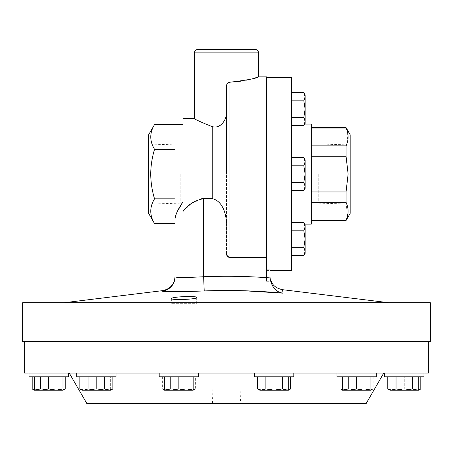 <?xml version="1.0" encoding="UTF-8"?>
<svg xmlns="http://www.w3.org/2000/svg" width="453" height="453" viewBox="0 0 453 453"><rect width="100%" height="100%" fill="white"/><g stroke="black" fill="none" stroke-linecap="round" stroke-linejoin="round"><path stroke-width="0.34" stroke-dasharray="2.27 1.7" d="M148.731 213.533L148.731 134.626M180.181 174.077L180.181 203.154L180.181 174.077M196.681 297.542L196.681 303.3L171.636 303.3L196.681 303.3M171.636 298.589L171.636 303.3M350.18 134.768L350.18 213.391M318.731 174.077L318.731 203.154L318.731 174.077M239.88 381.018L213.12 381.018L239.88 381.018L240.554 403.578L212.446 403.578L240.554 403.578M213.12 381.018L212.446 403.578M376.324 373.068L376.324 376.788L336.981 376.788L376.324 376.788L336.981 376.788L336.981 373.068L376.324 373.068L24.649 373.068M311.302 220.152L311.302 202.287L311.302 220.537L311.302 220.152L346.058 220.152L346.058 220.537M311.302 156.211L311.302 191.947L311.302 127.621L311.302 156.211L346.058 156.211L348.119 174.077L346.058 191.947L346.058 202.287L347.525 215.951M311.302 224.11L311.302 124.048M291.687 270.571L291.687 77.588M266.528 76.874L266.528 270.571L266.528 174.077L266.528 257.593L229.931 257.593L229.931 82.231C227.814 82.542 226.67 83.777 226.5 85.94L226.5 112.101C227.004 119.83 220.107 129.315 212.202 126.591L212.202 198.607C222.565 200.979 226.075 213.657 226.5 222.984L226.5 174.077M198.533 373.068L198.533 376.788L159.19 376.788L198.533 376.788L159.19 376.788L159.19 373.068L165.804 373.068L159.19 373.068M428.351 373.068L384.625 373.068L423.963 373.068L423.963 376.788L384.625 376.788M293.81 373.068L293.81 376.788L254.467 376.788L293.81 376.788L254.467 376.788L254.467 373.068L270.192 373.068L254.467 373.068M30.527 376.788L68.375 376.788L30.527 376.788M30.527 373.068L68.375 373.068L30.527 373.068M68.375 373.068L68.375 376.788L29.037 376.788M116.019 373.068L116.019 376.788L76.676 376.788L116.019 376.788L76.676 376.788L76.676 373.068M423.963 373.068L336.981 373.068M69.252 373.068L383.748 373.068L69.252 373.068M24.649 341.619L428.351 341.619L24.649 341.619M154.547 223.601C149.513 215.368 149.513 207.112 154.547 198.839C152.106 190.826 150.826 182.576 150.713 174.077C150.809 165.696 152.089 157.44 154.547 149.32L175.039 149.439L175.039 124.62L175.039 223.601L175.039 198.901L175.039 218.788L175.764 215.141M64.105 302.734L388.895 302.734L64.105 302.734M201.608 198.754L190.894 203.918L183.04 211.438L183.04 118.612M176.438 213.403L177.417 211.302M266.528 257.593L266.528 281.296L266.528 269.054L269.96 269.054L269.96 277.899C247.876 276.239 225.764 275.854 203.629 276.743L203.629 198.607L212.202 198.607M194.479 118.612L197.327 120.209M199.371 121.285L212.202 126.591M229.931 82.231L235.736 81.834M241.024 81.155L246.138 80.221M250.266 79.269L253.793 78.324M256.375 77.559L258.521 76.874M266.528 174.077L266.528 77.588L266.528 174.077M22.65 341.619L430.35 341.619M430.35 302.734L22.65 302.734M226.5 253.572L226.5 222.984L226.5 253.572M226.726 255.011L229.931 257.593M269.96 277.899C271.653 287.123 276.03 292.219 283.085 293.17M282.581 289.982L282.508 289.677M266.528 281.296L271.188 281.296L270.169 278.55M154.547 198.839L175.039 198.839M175.039 149.32L175.039 124.558M154.547 149.32C149.513 141.087 149.513 132.831 154.547 124.558M175.039 223.601L175.039 218.788M255.09 49.422L197.91 49.422M226.5 112.101L226.5 222.984M199.19 276.998L181.913 277.485L175.039 276.874A14.298 14.286 0 0 1 162.401 291.064L162.485 290.656M203.629 276.743L204.212 290.934L205.124 290.894M223.029 290.458L243.691 290.741M148.731 174.077L148.731 204.093L148.731 174.077M90.13 373.068L77.684 373.068L90.13 373.068M366.137 403.578L86.863 403.578M110.64 376.788L82.05 376.788L110.64 376.788L110.64 388.946L103.494 390.226L89.196 390.226L110.64 390.226L103.494 390.226L96.347 388.946L103.494 390.226L110.64 388.946L110.64 390.226L110.64 376.788M89.196 390.226L82.05 390.226L82.05 388.946L89.196 390.226L82.05 390.226L82.05 388.946L89.196 390.226L96.347 388.946L89.196 390.226M96.347 376.788L96.347 388.946L96.347 376.788M82.05 376.788L82.05 388.946L82.05 376.788M364.908 376.788L340.146 376.788L364.908 376.788L364.908 388.946L369.036 390.226L356.653 390.226L369.036 390.226L373.159 388.946L369.036 390.226L364.908 388.946L356.653 390.226L364.908 388.946L364.908 376.788M344.274 390.226L356.653 390.226L348.402 388.946L356.653 390.226L342.36 390.226L344.274 390.226L348.402 388.946L344.274 390.226L340.146 388.946L344.274 390.226M373.159 376.788L373.159 388.946L370.95 390.226L342.36 390.226L342.36 388.946L349.506 390.226L356.653 388.946L363.804 390.226L370.95 388.946L370.95 390.226M348.402 376.788L348.402 388.946L348.402 376.788M340.146 376.788L340.146 388.946L342.36 390.226M88.092 376.788L112.854 376.788L88.092 376.788L88.092 388.946L96.347 390.226L82.05 390.226M110.64 390.226L96.347 390.226L104.598 388.946L108.726 390.226L112.854 388.946M79.841 388.946L83.964 390.226L88.092 388.946M104.598 376.788L104.598 388.946M29.439 373.068L29.037 373.068L29.439 373.068M48.709 376.788L34.411 376.788L63.001 376.788L48.709 376.788L48.709 388.946L55.855 390.226L34.411 390.226L34.411 388.946L41.557 390.226L48.709 388.946M63.001 390.226L55.855 390.226L63.001 388.946L63.001 390.226L34.411 390.226L36.325 390.226L40.453 388.946L48.709 390.226L63.001 390.226M34.411 376.788L34.411 388.946M63.001 376.788L63.001 388.946M195.368 376.788L162.355 376.788L195.368 376.788L195.368 388.946L191.24 390.226L178.861 390.226L193.154 390.226L191.24 390.226L187.112 388.946L191.24 390.226L195.368 388.946L193.154 390.226L164.564 390.226L178.861 390.226L164.564 390.226L164.564 388.946L171.715 390.226L178.861 388.946L186.007 390.226L193.154 388.946L193.154 390.226M178.861 390.226L187.112 388.946L178.861 390.226L170.605 388.946L178.861 390.226M166.483 390.226L170.605 388.946L166.483 390.226L162.355 388.946L166.483 390.226M187.112 376.788L187.112 388.946L187.112 376.788M170.605 376.788L170.605 388.946L170.605 376.788M162.355 376.788L162.355 388.946L164.564 390.226M404.291 376.788L418.589 376.788L389.999 376.788L404.291 376.788L404.291 388.946L411.443 390.226L418.589 390.226L411.443 390.226L418.589 388.946L411.443 390.226L404.291 388.946L397.145 390.226L411.443 390.226L389.999 390.226L391.913 390.226L389.999 390.226L389.999 388.946L397.145 390.226L404.291 388.946L404.291 376.788M418.589 390.226L418.589 388.946L418.589 390.226L416.675 390.226L418.759 389.88M397.145 390.226L389.999 388.946L389.999 390.226M418.589 376.788L418.589 388.946L418.589 376.788M389.999 376.788L389.999 388.946L389.999 376.788M257.632 376.788L290.645 376.788L257.632 376.788M261.76 390.226L265.888 388.946L274.139 390.226L282.395 388.946L286.517 390.226L259.846 390.226L288.436 390.226L266.993 390.226L274.139 388.946L281.285 390.226L288.436 388.946L288.436 390.226L288.436 388.946L281.285 390.226L274.139 388.946L266.993 390.226L259.846 388.946L266.993 390.226L259.846 390.226L259.846 388.946L259.846 390.226M290.645 388.946L286.517 390.226L288.436 390.226M257.632 388.946L259.812 389.92M265.888 376.788L265.888 388.946M282.395 376.788L282.395 388.946M63.001 389.931L61.087 390.226L56.959 388.946L56.959 376.788L32.197 376.788L65.215 376.788L56.959 376.788L56.959 388.946L48.709 390.226L34.411 389.931M32.197 388.946L36.325 390.226L40.453 388.946L48.709 390.226L56.959 388.946L61.087 390.226L63.171 389.88M63.244 389.857L65.215 388.946M40.453 376.788L40.453 388.946L40.453 376.788M288.436 376.788L259.846 376.788L288.436 376.788L288.436 388.946L288.436 376.788M274.139 376.788L274.139 388.946L274.139 376.788M259.846 376.788L259.846 388.946L259.846 376.788M396.041 376.788L420.803 376.788L387.785 376.788L396.041 376.788L396.041 388.946L404.291 390.226L391.913 390.226L396.041 388.946M404.291 390.226L416.675 390.226L412.547 388.946L404.291 390.226M418.832 389.857L420.803 388.946M387.785 388.946L391.913 390.226M412.547 376.788L412.547 388.946M164.564 376.788L193.154 376.788L164.564 376.788L164.564 388.946M178.861 376.788L178.861 388.946M193.154 376.788L193.154 388.946M291.687 174.077L291.687 124.048L291.687 174.077M291.687 182.333L291.687 157.57L291.687 190.588L291.687 157.57L291.687 182.333L303.85 182.333L305.124 174.077L305.124 188.374L305.124 186.46L303.85 182.333L305.124 174.077L303.85 165.826L305.124 161.698L305.124 174.077L305.124 161.698L303.85 157.57L305.124 161.698L305.124 159.784L305.124 174.077L303.85 165.826L305.124 161.698L303.85 165.826L305.124 174.077L303.85 182.333L305.124 186.46L305.124 174.077L305.124 188.374L303.85 190.588L305.124 186.46L303.85 182.333L291.687 182.333L303.85 182.333M291.687 125.589L291.687 92.576L291.687 125.589L291.687 92.576L291.687 125.589L303.85 125.589L304.824 123.414M291.687 222.57L291.687 255.583L291.687 222.57L291.687 255.583L291.687 222.57L303.85 222.57L305.124 226.693L305.124 239.076L305.124 224.779L305.124 226.693L303.85 230.82L304.75 234.728M311.302 202.287L311.302 191.947L311.302 202.287L346.058 202.287M311.302 128.006L346.058 128.006L347.44 131.885M347.655 132.757L347.525 141.67M346.749 144.167L346.058 145.872L311.302 145.872M346.058 191.947L311.302 191.947M346.058 145.872L346.058 156.211M346.058 127.621L346.058 128.006M350.18 174.077L350.18 204.093L350.18 174.077M291.687 165.826L303.85 165.826M303.85 157.57L305.124 159.784L305.124 161.698L303.85 157.57L291.687 157.57M303.85 190.588L305.124 186.46L303.85 190.588L291.687 190.588M303.85 125.589L305.124 123.38L305.124 121.466L303.85 125.589L305.124 121.466L303.85 117.338L291.687 117.338L303.85 117.338L305.124 109.082L305.124 123.38L305.124 121.466L303.85 117.338L305.124 109.082L305.124 121.466L305.124 109.082L303.85 100.832L305.124 96.704L305.124 109.082L305.124 94.79L305.124 96.704L303.85 92.576L305.124 96.704L305.124 94.79M291.687 117.338L303.85 117.338L305.124 109.082L303.85 100.832L291.687 100.832L303.85 100.832L305.124 96.704L303.85 100.832L305.124 109.082L305.124 96.704M305.124 224.779L305.124 253.369L305.124 251.455L303.85 247.327L305.124 239.076L303.85 247.327L305.124 251.455L303.85 255.583L305.124 251.455L305.124 253.369L303.85 255.583L305.124 251.455L303.85 247.327L305.124 239.076L303.85 230.82L305.124 226.693L303.85 222.57L304.756 224.541M305.124 239.076L303.85 230.82L291.687 230.82L303.85 230.82L305.124 226.693L304.778 224.614M291.687 247.327L303.85 247.327M291.687 255.583L303.85 255.583M303.85 117.338L304.778 119.377M291.687 100.832L303.85 100.832M291.687 92.576L303.85 92.576M291.687 230.82L303.85 230.82M342.36 376.788L370.95 376.788L342.36 376.788L342.36 388.946M370.95 376.788L370.95 388.946M356.653 376.788L356.653 388.946M194.479 52.854L258.521 52.854M180.181 145.005L148.731 144.065M318.731 145.005L350.18 144.065M303.85 222.57L304.739 224.11L291.687 224.11M266.528 270.571L269.96 270.571M304.739 124.048L291.687 124.048M318.731 203.154L350.18 204.093M180.181 203.154L148.731 204.093"/><path stroke-width="0.68" d="M196.681 297.542C197.48 295.492 170.804 296.794 171.636 298.589C170.843 300.345 197.531 299.376 196.681 297.542M336.981 373.068L336.981 376.788L376.324 376.788L376.324 373.068M347.525 215.951L346.058 220.537L350.18 213.391L350.18 134.768L346.058 127.621L311.302 127.621M311.302 220.152L346.058 220.152C348.787 214.229 348.787 208.272 346.058 202.287L346.058 191.947L348.119 174.077L346.058 156.211L311.302 156.211M304.739 124.048L311.302 124.048L311.302 224.11L304.739 224.11L305.124 224.779L303.85 222.57L305.124 226.693L305.124 224.779M266.528 77.588L291.687 77.588L291.687 270.571L269.96 270.571M159.19 373.068L159.19 376.788L198.533 376.788L198.533 373.068M384.625 376.788L384.625 373.068L384.625 376.788L423.963 376.788L423.963 373.068L428.351 373.068L428.351 341.619M254.467 373.068L254.467 376.788L293.81 376.788L293.81 373.068M24.649 341.619L24.649 373.068L29.037 373.068L29.037 376.788L68.375 376.788L68.375 373.068M76.676 373.068L76.676 376.788L116.019 376.788L116.019 373.068M69.252 373.068L86.863 403.578L366.137 403.578L383.748 373.068M29.037 376.788L29.037 373.068L423.963 373.068M430.35 341.619L22.65 341.619L22.65 302.734L430.35 302.734L430.35 341.619M154.547 124.558L148.731 134.626L148.731 213.533L154.547 223.601L175.039 223.601L175.039 276.874L175.039 124.558L154.547 124.558C149.513 132.791 149.513 141.047 154.547 149.32L175.039 149.32M154.547 149.32C152.089 157.44 150.809 165.696 150.713 174.077C150.826 182.576 152.106 190.826 154.547 198.839C149.513 207.072 149.513 215.328 154.547 223.601M258.521 52.854L194.479 52.854A3.431 3.431 0 0 1 197.91 49.422L255.09 49.422A3.431 3.431 0 0 1 258.521 52.854L258.521 76.874C257.061 78.284 247.531 80.073 229.931 82.231L229.931 257.593C227.723 257.219 226.579 255.877 226.5 253.572L226.726 255.011M199.19 276.998L203.629 276.743L204.212 290.934C181.851 291.868 161.659 291.925 162.401 291.064A14.298 14.286 180 0 0 175.039 276.874C176.715 277.729 186.245 277.683 203.629 276.743C225.758 275.854 247.87 276.239 269.96 277.899C271.653 287.123 276.03 292.219 283.085 293.17L282.508 289.677L283.085 293.17C256.834 290.69 230.543 289.943 204.212 290.934C181.738 291.874 161.659 291.919 162.401 291.064L162.485 290.656L64.105 302.734M271.188 281.296C272.848 285.656 276.624 288.448 282.508 289.677L388.895 302.734M175.764 215.141L176.438 213.403M177.417 211.302L183.04 201.749C178.21 208.782 175.543 214.462 175.039 218.788M201.608 198.754L203.629 198.607C194.547 200.549 187.684 204.824 183.04 211.438L183.04 118.612L194.479 118.612C195.118 119.558 201.03 122.214 212.202 126.591C220.045 129.32 227.015 119.875 226.5 112.101M197.327 120.209L199.371 121.285M235.736 81.834L241.024 81.155M246.138 80.221L250.266 79.269M253.793 78.324L256.375 77.559M269.96 277.899L269.96 269.054L266.528 269.054L266.528 76.874L258.521 76.874M194.479 52.854L194.479 118.612M226.5 174.077L226.5 85.94C226.664 83.782 227.808 82.548 229.931 82.231M266.528 257.593L229.931 257.593M226.5 222.984C226.058 213.663 222.604 201.019 212.202 198.607L203.629 198.607L203.629 276.743M269.96 276.489C271.347 282.893 271.347 282.893 269.96 276.489L270.169 278.55M154.547 198.839L175.039 198.839M205.124 290.894L223.029 290.458M243.691 290.741L283.085 293.17M79.841 388.946L82.05 390.226L96.347 390.226L88.092 388.946L83.964 390.226L79.841 388.946L79.841 376.788M108.726 390.226L110.64 390.226L112.854 388.946L108.726 390.226L96.347 390.226L104.598 388.946L108.726 390.226M112.854 376.788L112.854 388.946M104.598 376.788L104.598 388.946M88.092 376.788L88.092 388.946M55.855 390.226L63.001 390.226L63.001 388.946L55.855 390.226L41.557 390.226L34.411 388.946L34.411 390.226L41.557 390.226L48.709 388.946L55.855 390.226M63.001 376.788L63.001 388.946M48.709 376.788L48.709 388.946M34.411 376.788L34.411 388.946M391.913 390.226L404.291 390.226L396.041 388.946L391.913 390.226L387.785 388.946L389.999 390.226L397.145 390.226M257.632 388.946L259.846 390.226L286.517 390.226L282.395 388.946L274.139 390.226L265.888 388.946L261.76 390.226L257.632 388.946L257.632 376.788M290.645 388.946L288.436 390.226L286.517 390.226L290.645 388.946L290.645 376.788M259.812 389.92L261.76 390.226M265.888 376.788L265.888 388.946M282.395 376.788L282.395 388.946M34.411 389.931L32.197 388.946L32.197 376.788M65.215 376.788L65.215 388.946L63.001 389.931M404.291 390.226L418.589 390.226L420.803 388.946L416.675 390.226L412.547 388.946L404.291 390.226M412.547 376.788L412.547 388.946M396.041 376.788L396.041 388.946M387.785 376.788L387.785 388.946M420.803 376.788L420.803 388.946M164.564 390.226L186.007 390.226L178.861 388.946L171.715 390.226L164.564 388.946L164.564 390.226M193.154 390.226L186.007 390.226L193.154 388.946L193.154 390.226M164.564 376.788L164.564 388.946M193.154 376.788L193.154 388.946M178.861 376.788L178.861 388.946M347.44 131.885L347.655 132.757M347.525 141.67L346.749 144.167M311.302 145.872L346.058 145.872C348.787 139.949 348.787 133.992 346.058 128.006L311.302 128.006M311.302 191.947L346.058 191.947M346.058 202.287L311.302 202.287M346.058 128.006L346.058 127.621M346.058 156.211L346.058 145.872M303.85 190.588L305.124 188.374L305.124 174.077L303.85 182.333L305.124 186.46L303.85 190.588L291.687 190.588M305.124 161.698L305.124 159.784L303.85 157.57L305.124 161.698L305.124 174.077L303.85 165.826L305.124 161.698M291.687 157.57L303.85 157.57M291.687 165.826L303.85 165.826M291.687 182.333L303.85 182.333M303.85 125.589L305.124 123.38L305.124 96.704L303.85 100.832L305.124 109.082L303.85 117.338L305.124 121.466L303.85 125.589L291.687 125.589M291.687 92.576L303.85 92.576L305.124 94.79L305.124 96.704L303.85 92.576L305.124 96.704M304.824 123.414L305.124 121.512M291.687 117.338L303.85 117.338M291.687 100.832L303.85 100.832M304.75 234.728L305.124 239.076L305.124 226.693L303.85 230.82L305.124 239.076L305.124 251.455L303.85 255.583L291.687 255.583M304.778 119.377L305.124 121.466M303.85 255.583L305.124 253.369L305.124 251.455L303.85 247.327L305.124 239.076M291.687 222.57L303.85 222.57M291.687 230.82L303.85 230.82M291.687 247.327L303.85 247.327M349.506 390.226L370.95 390.226L370.95 388.946L363.804 390.226L356.653 388.946L349.506 390.226L342.36 388.946L342.36 390.226L349.506 390.226M370.95 376.788L370.95 388.946M356.653 376.788L356.653 388.946M342.36 376.788L342.36 388.946M212.202 198.607L212.202 126.591M175.039 124.62L183.04 124.62M162.485 290.656C170.226 289.076 174.411 284.348 175.039 276.466M34.411 390.226L32.197 388.946M63.001 390.226L65.215 388.946M346.058 220.537L311.302 220.537M305.124 94.79L303.85 92.576"/></g></svg>
